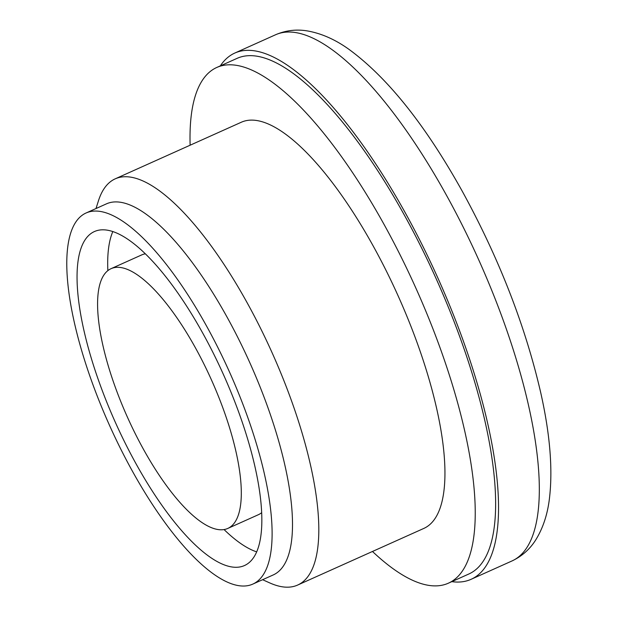 <?xml version="1.0" encoding="UTF-8"?>
<svg xmlns="http://www.w3.org/2000/svg" width="618" height="618" viewBox="0 0 618 618"><rect width="100%" height="100%" fill="white"/><g stroke="black" fill="none" stroke-linecap="round" stroke-linejoin="round"><path stroke-width="0.93" d="M202.596 332.855A183.082 59.081 -114.2 0 0 94.469 231.526A183.082 59.081 -114.2 0 0 115.535 422.743A183.082 59.081 -114.2 0 0 244.404 565.578A183.082 59.081 -114.2 0 0 202.596 332.855M206.281 325.555A203.422 65.639 -114.2 0 0 86.134 212.963A203.422 65.639 -114.2 0 0 109.548 425.431A203.422 65.639 -114.2 0 0 252.731 584.134A203.422 65.639 -114.2 0 0 206.281 325.555M451.804 581.646A288.436 93.079 -114.2 0 0 471.07 579.321A288.436 93.079 -114.2 0 0 405.199 212.677A288.436 93.079 -114.2 0 0 234.848 53.032A288.436 93.079 -114.2 0 0 220.317 65.879M372.469 551.472A282.665 91.217 -114.2 0 0 448.313 583.214L468.707 574.06A282.665 91.217 -114.2 0 0 404.157 214.747A282.665 91.217 -114.2 0 0 237.212 58.301L216.818 67.447A282.665 91.217 -114.2 0 0 190.128 145.215M448.313 583.214A282.665 91.217 -114.2 0 0 383.763 223.901A282.665 91.217 -114.2 0 0 216.818 67.447M262.604 579.707L269.796 582.936A222.65 71.85 -114.2 0 0 297.606 585.076L423.739 528.46A222.65 71.85 -114.2 0 0 372.893 245.439A222.65 71.85 -114.2 0 0 241.391 122.202L115.257 178.818A222.65 71.85 -114.2 0 0 98.378 201.02L96.006 208.536M297.606 585.076A222.65 71.85 -114.2 0 0 246.76 302.055A222.65 71.85 -114.2 0 0 115.257 178.818M252.731 584.134L273.125 574.987A203.422 65.639 -114.2 0 0 226.675 316.408A203.422 65.639 -114.2 0 0 106.528 203.816L86.134 212.963M112.839 231.526A183.082 59.081 -114.2 0 0 107.856 270.645M224.079 529.572A183.082 59.081 -114.2 0 0 256.617 551.851M145.377 253.805A142.395 45.948 -114.2 0 0 141.715 254.91L111.124 268.645A142.395 45.948 -114.2 0 0 127.517 417.366A142.395 45.948 -114.2 0 0 227.741 528.46A142.395 45.948 -114.2 0 0 195.226 347.455A142.395 45.948 -114.2 0 0 111.124 268.645M227.741 528.46L258.332 514.732A142.395 45.948 -114.2 0 0 261.599 512.731M445.98 194.376A288.436 93.079 -114.2 0 0 275.628 34.732C285.794 30.375 296.331 29.1 307.231 30.9C321.391 33.38 335.304 39.537 348.985 49.363C387.625 77.683 425.423 125.029 462.357 191.402C499.282 258.849 525.462 326.204 540.904 393.465C549.873 433.627 552.786 468.065 549.634 496.787C547.857 513.527 543.168 527.996 535.559 540.194C529.672 549.425 521.77 556.362 511.851 561.02A288.436 93.079 -114.2 0 0 445.98 194.376M471.07 579.321L511.851 561.02M234.848 53.032L275.628 34.732"/></g></svg>
